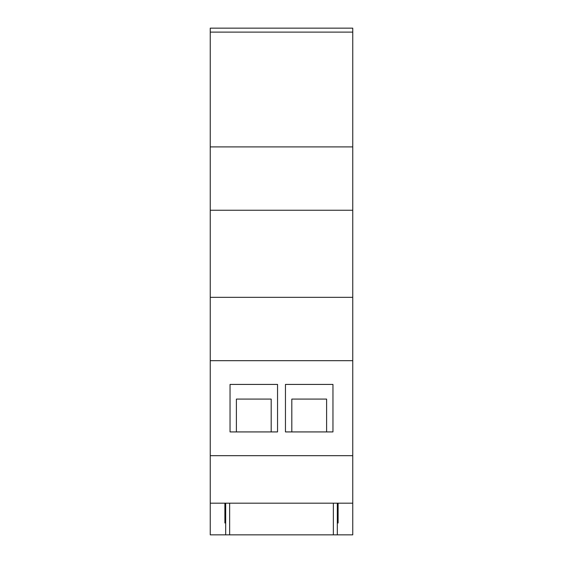 <?xml version="1.0" encoding="UTF-8"?>
<svg xmlns="http://www.w3.org/2000/svg" width="563" height="563" viewBox="0 0 563 563"><rect width="100%" height="100%" fill="white"/><g stroke="black" fill="none" stroke-linecap="round" stroke-linejoin="round"><path stroke-width="0.84" d="M236.39 431.927L236.39 399.09L271.19 399.09L271.19 431.927M291.81 431.927L291.81 399.09L326.61 399.09L326.61 431.927M225.686 522.978L224.89 522.978L225.686 522.978M225.686 534.85L229.641 534.85L229.641 503.181L225.686 503.181L225.686 534.85L210.245 534.85L210.245 32.112L352.755 32.112L352.755 503.181L337.314 503.181L337.314 534.85L229.641 534.85M333.359 534.85L333.359 503.181L337.314 503.181M338.11 522.978L337.314 522.978L338.11 522.978L338.11 503.181M333.359 503.181L229.641 503.181M352.755 503.181L352.755 534.85L337.314 534.85M225.686 503.181L224.89 503.181L224.89 522.978M277.545 384.423L230.042 384.423L230.042 431.927L277.545 431.927L277.545 384.423M285.455 431.927L332.958 431.927L332.958 384.423L285.455 384.423L285.455 431.927M352.755 32.105L352.755 28.15L210.245 28.15L210.245 32.105M224.89 503.181L210.245 503.181M352.755 455.678L210.245 455.678M352.755 360.672L210.245 360.672M352.755 297.334L210.245 297.334M352.755 210.245L210.245 210.245M352.755 146.908L210.245 146.908"/></g></svg>
